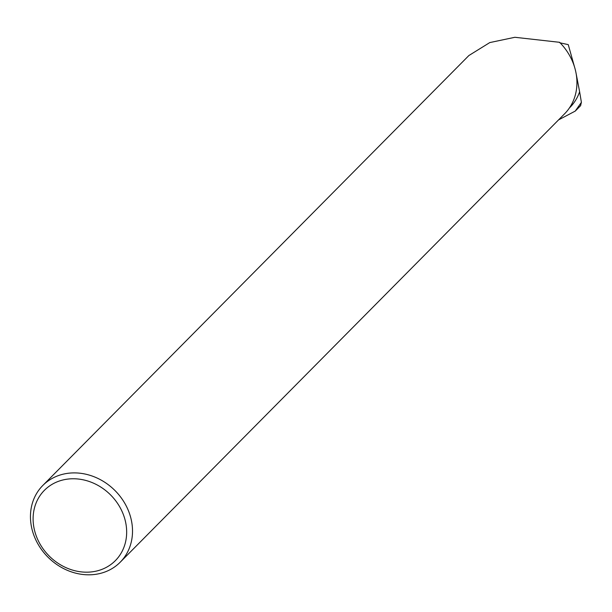 <?xml version="1.0" encoding="UTF-8"?>
<svg xmlns="http://www.w3.org/2000/svg" width="612" height="612" viewBox="0 0 612 612"><rect width="100%" height="100%" fill="white"/><g stroke="black" fill="none" stroke-linecap="round" stroke-linejoin="round"><path stroke-width="0.92" d="M559.72 42.771L568.25 44.63L574.469 66.784M576.068 73.256L579.625 91.769A53.818 46.65 44.7 0 1 569.925 107.452L569.374 108.003M558.572 119.883L575.234 111.093L581.4 102.342L579.625 91.769M120.197 562.221A54.499 47.246 -135.3 0 0 130.93 518.379A54.499 47.246 -135.3 0 0 93.108 476.381A54.499 47.246 -135.3 0 0 42.779 485.5A54.499 47.246 -135.3 0 0 48.233 557.417A54.499 47.246 -135.3 0 0 120.197 562.221L564.616 113.778A54.499 47.246 44.7 0 0 575.349 69.929A54.499 47.246 44.7 0 0 559.613 42.312L514.891 37.286L489.784 42.58L468.968 55.478M580.566 105.723L581.4 102.342M125.208 520.445A49.947 43.299 -135.3 0 0 47.201 487.764A49.947 43.299 -135.3 0 0 67.259 568.204A49.947 43.299 -135.3 0 0 125.208 520.445M580.727 105.562L575.242 111.093M468.953 55.462L42.779 485.5"/></g></svg>
